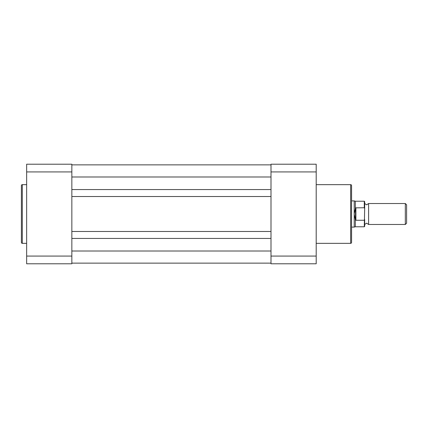 <?xml version="1.0" encoding="UTF-8"?>
<svg xmlns="http://www.w3.org/2000/svg" width="428" height="428" viewBox="0 0 428 428"><rect width="100%" height="100%" fill="white"/><g stroke="black" fill="none" stroke-linecap="round" stroke-linejoin="round"><path stroke-width="0.64" d="M71.845 189.567L270.994 189.567M71.845 164.866L270.994 164.866M71.845 263.134L270.994 263.134M71.845 238.433L270.994 238.433M71.845 231.489L270.994 231.489M71.845 196.511L270.994 196.511M21.4 242.43L21.4 185.57A0.915 0.915 0 0 1 22.315 184.65L22.315 243.35A0.915 0.915 0 0 1 21.4 242.43M26.643 184.65L22.315 184.65M26.643 243.35L22.315 243.35M26.643 256.072L26.643 164.213L71.845 164.213L71.845 256.072L26.643 256.072L26.643 263.787L71.845 263.787L71.845 256.072M26.643 171.928L71.845 171.928M351.57 185.57L351.57 242.43A0.915 0.915 0 0 1 350.655 243.35L350.655 184.65A0.915 0.915 0 0 1 351.57 185.57M316.196 243.35L350.655 243.35M316.196 184.65L350.655 184.65M270.994 164.213L270.994 171.928L316.196 171.928L316.196 164.213L270.994 164.213M316.196 256.072L270.994 256.072L270.994 263.787L316.196 263.787L316.196 171.928M270.994 256.072L270.994 171.928M364.672 203.519L366.641 204.83L368.604 203.519L368.604 224.481L366.641 223.17L364.672 224.481M405.321 203.519L406.6 204.793L406.6 223.207L405.321 224.481L405.321 203.519L368.604 203.519M351.57 200.898L354.191 200.898L354.191 214L355.502 207.858L364.281 207.741L364.281 201.224L364.672 201.62L364.672 208.591L364.281 207.741M364.281 220.26L355.893 220.26L355.336 219.671L355.336 226.776L364.281 226.776L364.672 208.591M364.672 219.409L364.672 226.38L364.281 226.776M355.502 220.142L355.502 207.858M355.336 219.671L354.191 214L354.191 227.102L355.336 226.776M355.893 220.26L355.893 207.741M364.281 201.224L355.336 201.224L355.336 208.329M71.845 176.989L270.994 176.989M71.845 251.011L270.994 251.011M355.336 201.224L354.191 200.898M351.57 227.102L354.191 227.102M368.604 224.481L405.321 224.481"/></g></svg>
